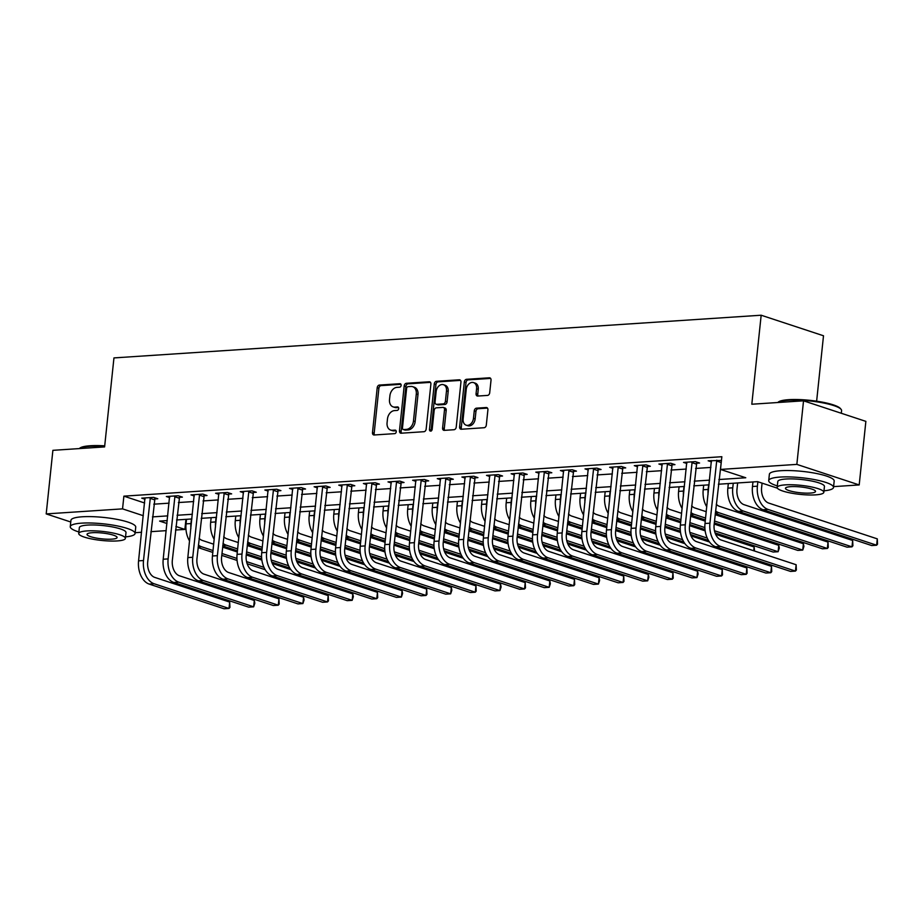 <?xml version="1.0" encoding="UTF-8"?>
<svg xmlns="http://www.w3.org/2000/svg" width="924" height="924" viewBox="0 0 924 924"><rect width="100%" height="100%" fill="white"/><g stroke="black" fill="none" stroke-linecap="round" stroke-linejoin="round"><path stroke-width="1.39" d="M401.132 385.366A1.79 1.317 -71.8 0 0 399.953 383.714L379.406 385.065A2.553 1.871 -71.8 0 0 377.211 387.687L372.488 432.617A2.553 1.871 -71.8 0 0 373.619 434.915A2.553 1.871 -71.8 0 0 374.162 434.985L394.71 433.633A1.79 1.317 -71.8 0 0 395.079 430.134L392.423 430.307A8.189 5.994 -71.8 0 1 390.702 430.099A8.189 5.994 -71.8 0 1 387.075 422.73L387.468 418.988A8.189 5.994 -71.8 0 1 394.49 410.591L397.147 410.418A1.79 1.317 -71.8 0 0 397.516 406.918L394.86 407.103A8.189 5.994 -71.8 0 1 393.139 406.883A8.189 5.994 -71.8 0 1 389.512 399.514L389.905 395.772A8.189 5.994 -71.8 0 1 396.927 387.375L399.595 387.202A1.79 1.317 -71.8 0 0 401.132 385.366M487.502 395.414A2.553 1.871 -71.8 0 0 489.697 392.781L491.025 380.18A2.553 1.871 -71.8 0 0 489.893 377.881A2.553 1.871 -71.8 0 0 489.35 377.812L466.528 379.314A2.553 1.871 -71.8 0 0 464.333 381.935L459.609 426.876A2.553 1.871 -71.8 0 0 460.741 429.175A2.553 1.871 -71.8 0 0 461.284 429.244L484.107 427.731A2.553 1.871 -71.8 0 0 486.301 425.109L487.907 409.886A2.553 1.871 -71.8 0 0 486.763 407.588A2.553 1.871 -71.8 0 0 486.232 407.519L476.461 408.165A2.553 1.871 -71.8 0 0 474.266 410.787L473.469 418.329A6.838 5.013 -71.8 0 1 466.158 425.179A6.838 5.013 -71.8 0 1 463.132 419.011L466.239 389.443A6.838 5.013 -71.8 0 1 473.55 382.594A6.838 5.013 -71.8 0 1 476.588 388.75L476.068 393.682A2.553 1.871 -71.8 0 0 477.2 395.992A2.553 1.871 -71.8 0 0 477.731 396.049L487.502 395.414M70.767 522.002L46.2 513.906L52.887 450.334L104.597 446.916L113.952 357.911L761.168 315.223L751.813 404.227L803.534 400.82L796.846 464.391L859.193 484.938L833.598 486.625M46.2 513.906L122.545 508.87L143.312 515.719M718.872 479.533L745.772 477.754L720.501 469.427L721.84 456.71L123.885 496.153L122.545 508.87M720.501 469.427L796.846 464.391M430.884 384.153A2.553 1.871 -71.8 0 0 429.741 381.843A2.553 1.871 -71.8 0 0 429.21 381.774L406.387 383.287A2.553 1.871 -71.8 0 0 404.192 385.909L399.468 430.838A2.553 1.871 -71.8 0 0 400.6 433.137A2.553 1.871 -71.8 0 0 401.143 433.206L423.966 431.704A2.553 1.871 -71.8 0 0 426.16 429.082L430.884 384.153M436.463 381.3L459.274 379.799A2.553 1.871 -71.8 0 1 459.817 379.868A2.553 1.871 -71.8 0 1 460.949 382.166L456.225 427.096A2.553 1.871 -71.8 0 1 454.031 429.718L444.271 430.365A2.553 1.871 -71.8 0 1 443.728 430.295A2.553 1.871 -71.8 0 1 442.596 427.997L444.513 409.771A2.553 1.871 -71.8 0 0 443.381 407.472A2.553 1.871 -71.8 0 0 442.839 407.403L436.359 407.831A2.553 1.871 -71.8 0 0 434.164 410.452L432.166 429.429A1.79 1.317 -71.8 0 1 429.464 429.602L434.268 383.922A2.553 1.871 -71.8 0 1 436.463 381.3L438.149 381.855L460.533 380.376M123.885 496.153L144.652 503.002M153.777 504.181L169.092 503.164M178.401 502.552L193.717 501.547M203.026 500.935L218.341 499.919M227.662 499.307L242.966 498.302M252.287 497.678L267.602 496.673M276.911 496.061L292.227 495.045M301.536 494.432L316.851 493.428M326.172 492.804L341.476 491.799M350.797 491.187L366.112 490.17M375.421 489.558L390.737 488.553M400.046 487.93L415.361 486.925M424.682 486.313L439.997 485.296M449.307 484.684L464.622 483.679M473.931 483.056L489.246 482.051M498.556 481.439L513.871 480.422M523.192 479.81L538.507 478.805M547.817 478.193L563.132 477.177M572.441 476.565L587.756 475.548M597.066 474.936L612.381 473.931M621.702 473.319L637.017 472.303M646.326 471.69L661.642 470.686M670.951 470.062L686.266 469.057M695.576 468.445L710.891 467.428M154.551 498.96L157.773 498.752L153.557 497.366L141.742 498.14L145.045 499.237M179.187 497.343L182.398 497.124L178.182 495.738L166.366 496.523L169.669 497.609M203.811 495.714L207.022 495.507L202.818 494.109L190.991 494.894L194.306 495.98M228.436 494.086L231.647 493.878L227.443 492.492L215.615 493.266L218.93 494.363M253.06 492.469L256.283 492.249L252.067 490.863L240.252 491.649L243.555 492.735M277.697 490.84L280.908 490.632L276.692 489.235L264.876 490.02L268.179 491.106M302.321 489.212L305.532 489.004L301.328 487.618L289.501 488.392L292.816 489.489M326.946 487.595L330.157 487.375L325.953 485.989L314.125 486.775L317.44 487.86M351.57 485.966L354.793 485.758L350.577 484.361L338.762 485.146L342.065 486.232M376.207 484.338L379.418 484.13L375.202 482.744L363.386 483.518L366.689 484.615M400.831 482.721L404.042 482.501L399.838 481.115L388.011 481.901L391.326 482.986M425.456 481.092L428.678 480.884L424.463 479.498L412.635 480.272L415.95 481.358M450.092 479.464L453.303 479.256L449.087 477.87L437.271 478.644L440.575 479.741M474.717 477.847L477.927 477.627L473.712 476.241L461.896 477.027L465.199 478.112M499.341 476.218L502.552 476.01L498.348 474.624L486.521 475.398L489.836 476.495M523.966 474.601L527.188 474.382L522.972 472.996L511.145 473.769L514.46 474.867M548.602 472.973L551.813 472.765L547.597 471.367L535.781 472.152L539.085 473.238M573.226 471.344L576.437 471.136L572.222 469.75L560.406 470.524L563.709 471.621M597.851 469.727L601.062 469.507L596.858 468.122L585.031 468.907L588.345 469.993M622.476 468.098L625.698 467.891L621.482 466.493L609.655 467.278L612.97 468.364M647.112 466.47L650.323 466.262L646.107 464.876L634.291 465.65L637.595 466.747M671.736 464.853L674.947 464.633L670.732 463.247L658.916 464.033L662.219 465.118M696.361 463.224L699.572 463.016L695.368 461.619L683.541 462.404L686.855 463.49M711.48 461.873L708.165 460.776L721.448 460.475M816.631 401.189L823.503 335.77L761.168 315.223M803.534 400.82L865.869 421.367L859.193 484.938M185.943 519.346L184.881 529.417L175.514 530.029M166.205 530.653L150.889 531.658M141.568 532.27L135.158 532.698M167.256 520.582L159.609 521.09L166.955 523.504M175.895 526.449L184.881 529.417M777.407 488.184L757.564 481.647L718.375 484.234M709.066 484.846L693.751 485.851M684.441 486.463L669.126 487.479M659.805 488.091L644.502 489.108M635.181 489.72L619.865 490.725M610.556 491.337L595.241 492.353M585.932 492.966L570.616 493.982M561.295 494.594L545.98 495.599M536.671 496.211L521.355 497.228M512.046 497.84L496.731 498.844M487.422 499.468L472.106 500.473M462.785 501.085L447.47 502.102M438.161 502.714L422.846 503.719M413.536 504.342L398.221 505.347M388.912 505.959L373.596 506.976M364.275 507.588L348.96 508.593M339.651 509.216L324.336 510.221M315.026 510.833L299.711 511.85M290.402 512.462L275.086 513.467M265.765 514.079L250.45 515.095M241.141 515.707L225.826 516.724M216.516 517.336L201.201 518.341M191.88 518.953L176.576 519.969M152.437 516.897L167.752 515.881M177.062 515.269L192.377 514.264M201.698 513.64L217.013 512.635M226.322 512.023L241.638 511.007M250.947 510.394L266.262 509.39M275.571 508.778L290.887 507.761M300.208 507.149L315.523 506.133M324.832 505.52L340.147 504.516M349.457 503.903L364.772 502.887M374.081 502.275L389.397 501.258M398.718 500.646L414.033 499.641M423.342 499.029L438.657 498.013M447.967 497.401L463.282 496.396M472.591 495.772L487.907 494.767M497.228 494.155L512.543 493.139M521.852 492.527L537.167 491.522M546.477 490.898L561.792 489.893M571.113 489.281L586.417 488.265M595.737 487.653L611.053 486.648M620.362 486.024L635.677 485.019M644.987 484.407L660.302 483.391M669.623 482.778L684.927 481.774M694.247 481.161L709.563 480.145M393.139 406.883L394.825 407.438A8.189 5.994 -71.8 0 0 396.546 407.657L394.86 407.103M398.51 407.519L396.546 407.657M390.702 430.099L392.377 430.653A8.189 5.994 -71.8 0 0 394.109 430.861L392.423 430.307M396.073 430.734L394.109 430.861M400.958 384.315L381.092 385.62A2.553 1.871 -71.8 0 0 378.898 388.242L374.174 433.171A2.553 1.871 -71.8 0 0 374.601 434.961M430.457 382.363L408.073 383.841A2.553 1.871 -71.8 0 0 405.879 386.463L401.155 431.392A2.553 1.871 -71.8 0 0 401.582 433.183M408.142 386.636A1.79 1.317 -71.8 0 0 406.606 388.473L402.471 427.916A1.79 1.317 -71.8 0 0 403.638 429.568L406.445 429.383A8.189 5.994 -71.8 0 0 413.467 420.986L416.297 394.028A8.189 5.994 -71.8 0 0 412.67 386.671A8.189 5.994 -71.8 0 0 410.949 386.451L408.142 386.636M404.608 429.891A1.79 1.317 -71.8 0 0 405.324 430.122L403.638 429.568M412.67 386.671L414.356 387.225A8.189 5.994 -71.8 0 1 417.983 394.583L415.153 421.552A8.189 5.994 -71.8 0 1 408.119 429.937L405.324 430.122M443.381 407.472L445.068 408.027A2.553 1.871 -71.8 0 1 446.2 410.325L444.282 428.551A2.553 1.871 -71.8 0 0 444.698 430.33M438.149 381.855A2.553 1.871 -71.8 0 0 435.943 384.476L431.15 430.157A1.79 1.317 -71.8 0 0 431.242 431.046M446.5 390.864A6.838 5.013 -71.8 0 0 443.462 384.707A6.838 5.013 -71.8 0 0 436.151 391.545L435.054 401.963A2.553 1.871 -71.8 0 0 436.186 404.273A2.553 1.871 -71.8 0 0 436.729 404.331L443.208 403.904A2.553 1.871 -71.8 0 0 445.403 401.282L446.5 390.864L448.186 391.418A6.838 5.013 -71.8 0 0 445.149 385.262L443.462 384.707M436.186 404.273L437.872 404.827A2.553 1.871 -71.8 0 0 438.415 404.897L436.729 404.331M448.186 391.418L447.089 401.836A2.553 1.871 -71.8 0 1 444.894 404.469L438.415 404.897M473.55 382.594L475.236 383.148A6.838 5.013 -71.8 0 1 478.262 389.316L477.754 394.236A2.553 1.871 -71.8 0 0 478.17 396.026M466.158 425.179L467.844 425.733A6.838 5.013 -71.8 0 0 475.155 418.884L473.469 418.329M487.479 408.096L478.147 408.72A2.553 1.871 -71.8 0 0 475.952 411.342L475.155 418.884M490.598 378.401L468.214 379.868A2.553 1.871 -71.8 0 0 466.019 382.501L461.295 427.431A2.553 1.871 -71.8 0 0 461.723 429.21M190.875 528.597A19.543 12.763 -93.8 0 1 190.968 523.55L191.441 518.988M189.57 540.944A19.543 12.763 -93.8 0 1 186.036 523.873L186.521 519.311M199.099 538.357A13.028 8.501 86.2 0 0 202.264 540.436L213.687 544.201M222.626 547.147L237.329 551.986M246.269 554.943L261.862 560.083M272.337 563.524L290.864 569.634M311.353 579.082L311.226 580.26M265.188 569.704L247.147 563.755M237.075 560.429L221.76 555.382M212.82 552.437L198.129 547.597M263.952 567.348L246.558 561.607M236.937 558.442L221.956 553.499M213.017 550.554L201.594 546.789A19.543 12.763 -93.8 0 1 198.394 545.068M310.452 580.006L310.579 578.828M144.953 497.932L138.565 560.856L143.497 560.533L150.346 497.574M155.013 497.84L147.701 561.919A13.028 8.501 86.2 0 0 154.793 577.408L229.683 602.09L229.937 607.368L229.025 608.454L154.123 583.76A19.543 12.763 -93.8 0 1 143.497 560.533M229.683 602.09L229.025 608.454L224.093 608.777L149.203 584.095A19.543 12.763 -93.8 0 1 138.565 560.856M154.239 499.722L150.035 498.336M215.5 526.98A19.543 12.763 -93.8 0 1 215.592 521.933L216.066 517.359M214.206 539.316A19.543 12.763 -93.8 0 1 210.66 522.256L211.146 517.683M223.724 536.729A13.028 8.501 86.2 0 0 226.888 538.808L238.323 542.573M247.262 545.518L261.954 550.369M270.894 553.314L286.486 558.454M296.962 561.908L315.488 568.017M335.978 577.465L335.851 578.632M289.813 568.075L271.783 562.127M261.7 558.812L246.396 553.765M237.456 550.819L222.753 545.968M288.577 565.719L271.182 559.979M261.561 556.814L246.593 551.882M237.653 548.937L226.218 545.16A19.543 12.763 -93.8 0 1 223.019 543.439M335.089 578.378L335.204 577.211M240.125 525.352A19.543 12.763 -93.8 0 1 240.217 520.304L240.702 515.742M238.831 537.699A19.543 12.763 -93.8 0 1 235.297 520.628L235.77 516.066M248.348 535.111A13.028 8.501 86.2 0 0 251.513 537.179L262.947 540.956M271.887 543.901L286.579 548.74M295.518 551.686L311.111 556.826M321.587 560.279L340.124 566.389M360.603 575.837L360.487 577.015M314.437 566.447L296.408 560.51M286.336 557.184L271.021 552.136M262.081 549.191L247.378 544.351M313.201 564.09L295.807 558.362M286.197 555.197L271.217 550.254M262.277 547.308L250.854 543.543A19.543 12.763 -93.8 0 1 247.644 541.811M359.713 576.761L359.84 575.583M264.749 523.735A19.543 12.763 -93.8 0 1 264.841 518.676L265.327 514.114M263.455 536.07A19.543 12.763 -93.8 0 1 259.921 518.999L260.395 514.437M272.984 533.483A13.028 8.501 86.2 0 0 276.149 535.562L287.572 539.327M296.512 542.273L311.215 547.112M320.154 550.069L335.747 555.208M346.223 558.65L364.749 564.76M385.239 574.208L385.112 575.386M339.062 564.83L321.032 558.881M310.961 555.555L295.645 550.508M286.706 547.562L272.002 542.723M337.826 562.473L320.432 556.733M310.822 553.568L295.842 548.625M286.902 545.68L275.479 541.914A19.543 12.763 -93.8 0 1 272.28 540.193M384.338 575.132L384.465 573.954M169.577 496.303L163.202 559.228L168.122 558.904L174.971 495.945M179.637 496.223L172.338 560.291A13.028 8.501 86.2 0 0 179.418 575.779L254.319 600.473L254.828 603.199L253.65 606.825L178.759 582.143A19.543 12.763 -93.8 0 1 168.122 558.904M254.319 600.473L253.65 606.825L248.718 607.149L173.828 582.466A19.543 12.763 -93.8 0 1 163.202 559.228M178.875 498.105L174.659 496.708M194.202 494.687L187.826 557.599L192.746 557.276L199.596 494.328M204.273 494.594L196.962 558.662A13.028 8.501 86.2 0 0 204.054 574.162L278.944 598.844L279.187 604.111L278.274 605.197L203.384 580.515A19.543 12.763 -93.8 0 1 192.746 557.276M278.944 598.844L278.274 605.197L273.354 605.532L198.452 580.838A19.543 12.763 -93.8 0 1 187.826 557.599M203.499 496.477L199.284 495.091M218.838 493.058L212.451 555.982L217.383 555.659L224.232 492.7M228.898 492.966L221.587 557.045A13.028 8.501 86.2 0 0 228.678 572.534L303.569 597.216L304.088 599.942L302.899 603.58L228.009 578.898A19.543 12.763 -93.8 0 1 217.383 555.659M303.569 597.216L302.899 603.58L297.978 603.903L223.088 579.221A19.543 12.763 -93.8 0 1 212.451 555.982M228.124 494.848L223.908 493.462M289.385 522.106A19.543 12.763 -93.8 0 1 289.478 517.059L289.951 512.485M288.08 534.442A19.543 12.763 -93.8 0 1 284.546 517.382L285.031 512.808M297.609 531.854A13.028 8.501 86.2 0 0 300.774 533.933L312.197 537.699M321.136 540.644L335.839 545.495M344.779 548.44L360.372 553.58M370.847 557.033L389.374 563.143M409.863 572.591L409.736 573.758M363.698 563.201L345.657 557.253M335.585 553.938L320.27 548.891M311.33 545.945L296.639 541.094M362.462 560.845L345.068 555.116M335.447 551.94L320.466 547.008M311.527 544.063L300.104 540.297A19.543 12.763 -93.8 0 1 296.904 538.565M408.962 573.504L409.089 572.337M243.462 491.429L237.075 554.354L242.007 554.03L248.856 491.071M253.523 491.349L246.211 555.416A13.028 8.501 86.2 0 0 253.303 570.905L328.193 595.599L328.447 600.866L327.535 601.951L252.633 577.269A19.543 12.763 -93.8 0 1 242.007 554.03M328.193 595.599L327.535 601.951L322.603 602.275L247.713 577.592A19.543 12.763 -93.8 0 1 237.075 554.354M252.749 493.231L248.544 491.834M104.655 446.454A32.583 6.295 -174 0 0 89.686 446.35A32.583 6.295 -174 0 0 79.291 448.59L79.949 448.059A31.797 6.145 6 0 1 90.275 445.749A31.797 6.145 6 0 1 104.712 445.842M125.549 536.879A32.583 6.295 -174 0 0 135.077 533.495A32.583 6.295 -174 0 0 116.528 525.768A32.583 6.295 -174 0 0 81.612 523.146A32.583 6.295 -174 0 0 70.27 526.68A32.583 6.295 -174 0 0 78.886 531.981M135.077 533.495L135.736 527.13A32.583 6.295 -174 0 0 117.198 519.404A32.583 6.295 -174 0 0 82.282 516.782A32.583 6.295 -174 0 0 70.94 520.327L70.27 526.68M78.736 533.483L79.349 527.639A23.458 4.539 6 0 1 87.514 525.086A23.458 4.539 6 0 1 112.647 526.969A23.458 4.539 6 0 1 125.999 532.536L125.387 538.392A23.458 4.539 -174 0 0 112.035 532.825A23.458 4.539 -174 0 0 86.891 530.93A23.458 4.539 -174 0 0 78.736 533.483A23.458 4.539 -174 0 0 92.088 539.05A23.458 4.539 -174 0 0 117.221 540.933A23.458 4.539 -174 0 0 125.387 538.392M111.827 539.154A15.119 2.922 -174 0 0 117.094 537.514A15.119 2.922 -174 0 0 108.489 533.933A15.119 2.922 -174 0 0 92.285 532.709A15.119 2.922 -174 0 0 87.029 534.349A15.119 2.922 -174 0 0 95.634 537.941A15.119 2.922 -174 0 0 111.827 539.154M778.389 401.998A31.797 6.145 6 0 1 788.703 399.676A31.797 6.145 6 0 1 819.888 401.709A31.797 6.145 6 0 1 840.39 408.512L841.071 409.32A32.583 6.295 -174 0 0 820.073 402.356A32.583 6.295 -174 0 0 788.126 400.277A32.583 6.295 -174 0 0 777.719 402.517L778.389 401.998M823.977 490.817A32.583 6.295 -174 0 0 833.506 487.422A32.583 6.295 -174 0 0 814.968 479.695A32.583 6.295 -174 0 0 780.052 477.073A32.583 6.295 -174 0 0 768.71 480.607A32.583 6.295 -174 0 0 777.327 485.909M833.506 487.422L834.176 481.069A32.583 6.295 -174 0 0 815.638 473.331A32.583 6.295 -174 0 0 780.722 470.72A32.583 6.295 -174 0 0 769.38 474.255L768.71 480.607M777.165 487.41L777.789 481.566A23.458 4.539 6 0 1 785.943 479.013A23.458 4.539 6 0 1 811.087 480.907A23.458 4.539 6 0 1 824.439 486.463L823.827 492.319A23.458 4.539 -174 0 0 810.475 486.752A23.458 4.539 -174 0 0 785.331 484.869A23.458 4.539 -174 0 0 777.165 487.41A23.458 4.539 -174 0 0 790.517 492.977A23.458 4.539 -174 0 0 815.661 494.86A23.458 4.539 -174 0 0 823.827 492.319M810.267 493.081A15.119 2.922 -174 0 0 815.534 491.441A15.119 2.922 -174 0 0 806.929 487.86A15.119 2.922 -174 0 0 790.725 486.648A15.119 2.922 -174 0 0 785.469 488.288A15.119 2.922 -174 0 0 794.062 491.868A15.119 2.922 -174 0 0 810.267 493.081M841.302 413.271L841.579 410.626A32.583 6.295 -174 0 0 841.071 409.32M314.01 520.478A19.543 12.763 -93.8 0 1 314.102 515.43L314.576 510.868M312.716 532.825A19.543 12.763 -93.8 0 1 309.17 515.754L309.656 511.191M322.233 530.237A13.028 8.501 86.2 0 0 325.398 532.305L336.833 536.082M345.772 539.027L360.464 543.866M369.404 546.812L384.996 551.951M395.472 555.405L413.998 561.515M434.488 570.963L434.361 572.141M388.323 561.573L370.293 555.636M360.21 552.309L344.906 547.262M335.966 544.317L321.263 539.477M387.087 559.216L369.692 553.488M360.083 550.323L345.102 545.379M336.163 542.434L324.728 538.669A19.543 12.763 -93.8 0 1 321.529 536.936M433.599 571.887L433.714 570.709M338.634 518.861A19.543 12.763 -93.8 0 1 338.727 513.802L339.212 509.239M337.341 531.196A19.543 12.763 -93.8 0 1 333.807 514.125L334.28 509.563M346.858 528.609A13.028 8.501 86.2 0 0 350.023 530.688L361.457 534.453M370.397 537.398L385.089 542.249M394.028 545.195L409.621 550.334M420.097 553.788L438.634 559.886M459.113 569.334L458.997 570.512M412.947 559.956L394.918 554.007M384.846 550.692L369.531 545.645M360.591 542.688L345.888 537.849M411.711 557.599L394.317 551.859M384.707 548.694L369.727 543.751M360.787 540.806L349.364 537.04A19.543 12.763 -93.8 0 1 346.154 535.319M458.223 570.258L458.35 569.08M363.271 517.232A19.543 12.763 -93.8 0 1 363.351 512.185L363.837 507.611M361.965 529.579A19.543 12.763 -93.8 0 1 358.431 512.508L358.905 507.946M371.494 526.98A13.028 8.501 86.2 0 0 374.659 529.059L386.082 532.825M395.022 535.77L409.725 540.621M418.664 543.566L434.257 548.706M444.733 552.159L463.259 558.269M483.749 567.717L483.622 568.884M437.572 558.327L419.542 552.379M409.471 549.064L394.155 544.017M385.216 541.071L370.524 536.22M436.336 555.971L418.942 550.242M409.332 547.066L394.352 542.134M385.412 539.189L373.989 535.423A19.543 12.763 -93.8 0 1 370.79 533.691M482.848 568.63L482.975 567.463M387.895 515.604A19.543 12.763 -93.8 0 1 387.988 510.556L388.461 505.994M386.59 527.951A19.543 12.763 -93.8 0 1 383.056 510.88L383.541 506.317M396.119 525.363A13.028 8.501 86.2 0 0 399.284 527.442L410.706 531.208M419.646 534.153L434.349 538.992M443.289 541.938L458.882 547.077M469.357 550.531L487.884 556.641M508.373 566.089L508.246 567.267M462.208 556.698L444.167 550.762M434.095 547.435L418.78 542.388M409.84 539.443L395.149 534.603M460.972 554.342L443.578 548.613M433.957 545.449L418.976 540.505M410.037 537.56L398.614 533.795A19.543 12.763 -93.8 0 1 395.414 532.062M507.472 567.013L507.599 565.834M412.52 513.987A19.543 12.763 -93.8 0 1 412.612 508.928L413.086 504.365M411.226 526.322A19.543 12.763 -93.8 0 1 407.68 509.263L408.165 504.689M420.743 523.735A13.028 8.501 86.2 0 0 423.908 525.814L435.343 529.579M444.282 532.524L458.974 537.375M467.914 540.321L483.506 545.46M493.982 548.914L512.508 555.012M532.998 564.46L532.882 565.638M486.833 555.081L468.803 549.133M458.72 545.818L443.416 540.771M434.476 537.814L419.773 532.975M485.597 552.725L468.202 546.985M458.593 543.82L443.612 538.888M434.673 535.932L423.238 532.166A19.543 12.763 -93.8 0 1 420.039 530.445M532.109 565.384L532.224 564.206M268.087 489.812L261.711 552.725L266.632 552.402L273.481 489.454M278.147 489.72L270.848 553.799A13.028 8.501 86.2 0 0 277.928 569.288L352.829 593.97L353.338 596.696L352.159 600.334L277.269 575.64A19.543 12.763 -93.8 0 1 266.632 552.402M352.829 593.97L352.159 600.334L347.228 600.658L272.337 575.964A19.543 12.763 -93.8 0 1 261.711 552.725M277.385 491.603L273.169 490.217M292.712 488.184L286.336 551.108L291.256 550.785L298.106 487.826M302.783 488.091L295.472 552.171A13.028 8.501 86.2 0 0 302.564 567.659L377.454 592.342L377.697 597.62L376.784 598.706L301.894 574.023A19.543 12.763 -93.8 0 1 291.256 550.785M377.454 592.342L376.784 598.706L371.864 599.029L296.962 574.347A19.543 12.763 -93.8 0 1 286.336 551.108M302.009 489.974L297.794 488.588M317.348 486.555L310.961 549.48L315.892 549.156L322.742 486.197M327.408 486.474L320.097 550.542A13.028 8.501 86.2 0 0 327.188 566.042L402.079 590.725L402.598 593.451L401.409 597.077L326.519 572.395A19.543 12.763 -93.8 0 1 315.892 549.156M402.079 590.725L401.409 597.077L396.488 597.401L321.598 572.718A19.543 12.763 -93.8 0 1 310.961 549.48M326.634 488.357L322.418 486.971M341.972 484.938L335.585 547.863L340.517 547.528L347.366 484.58M352.032 484.846L344.721 548.925A13.028 8.501 86.2 0 0 351.813 564.414L426.703 589.096L426.957 594.363L426.045 595.46L351.143 570.766A19.543 12.763 -93.8 0 1 340.517 547.528M426.703 589.096L426.045 595.46L421.113 595.784L346.223 571.09A19.543 12.763 -93.8 0 1 335.585 547.863M351.259 486.729L347.054 485.343M366.597 483.31L360.221 546.234L365.142 545.911L371.991 482.952M376.657 483.217L369.357 547.297A13.028 8.501 86.2 0 0 376.438 562.785L451.339 587.479L451.848 590.205L450.669 593.832L375.779 569.149A19.543 12.763 -93.8 0 1 365.142 545.911M451.339 587.479L450.669 593.832L445.738 594.155L370.847 569.473A19.543 12.763 -93.8 0 1 360.221 546.234M375.895 485.1L371.679 483.714M437.144 512.358A19.543 12.763 -93.8 0 1 437.237 507.311L437.722 502.737M435.851 524.705A19.543 12.763 -93.8 0 1 432.317 507.634L432.79 503.072M445.368 522.118A13.028 8.501 86.2 0 0 448.533 524.185L459.967 527.951M468.907 530.896L483.599 535.747M492.538 538.692L508.142 543.832M518.607 547.285L537.144 553.395M557.622 562.843L557.507 564.021M511.457 553.453L493.428 547.505M483.356 544.19L468.041 539.142M459.101 536.197L444.398 531.346M510.221 551.097L492.827 545.368M483.217 542.192L468.237 537.26M459.297 534.315L447.874 530.549A19.543 12.763 -93.8 0 1 444.663 528.817M556.733 563.767L556.86 562.589M391.222 481.681L384.846 544.606L389.766 544.282L396.615 481.335M401.293 481.6L393.982 545.668A13.028 8.501 86.2 0 0 401.074 561.168L475.964 585.851L476.207 591.117L475.294 592.203L400.404 567.521A19.543 12.763 -93.8 0 1 389.766 544.282M475.964 585.851L475.294 592.203L470.374 592.527L395.472 567.844A19.543 12.763 -93.8 0 1 384.846 544.606M400.519 483.483L396.304 482.097M461.781 510.729A19.543 12.763 -93.8 0 1 461.861 505.682L462.347 501.12M460.475 523.076A19.543 12.763 -93.8 0 1 456.941 506.006L457.415 501.443M470.004 520.489A13.028 8.501 86.2 0 0 473.169 522.568L484.592 526.333M493.532 529.279L508.235 534.118M517.174 537.063L532.767 542.203M543.243 545.657L561.769 551.767M582.259 561.214L582.132 562.393M536.082 551.824L518.052 545.888M507.981 542.561L492.665 537.514M483.726 534.569L469.034 529.729M534.846 549.468L517.452 543.739M507.842 540.575L492.862 535.631M483.922 532.686L472.499 528.921A19.543 12.763 -93.8 0 1 469.3 527.188M581.358 562.139L581.485 560.96M415.858 480.064L409.471 542.989L414.402 542.654L421.252 479.706M425.918 479.972L418.607 544.051A13.028 8.501 86.2 0 0 425.698 559.54L500.589 584.222L501.108 586.948L499.919 590.586L425.028 565.892A19.543 12.763 -93.8 0 1 414.402 542.654M500.589 584.222L499.919 590.586L494.998 590.91L420.108 566.216A19.543 12.763 -93.8 0 1 409.471 542.989M425.144 481.854L420.94 480.468M486.405 509.112A19.543 12.763 -93.8 0 1 486.498 504.054L486.971 499.491M485.1 521.448A19.543 12.763 -93.8 0 1 481.566 504.389L482.051 499.815M494.629 518.861A13.028 8.501 86.2 0 0 497.793 520.94L509.216 524.705M518.156 527.65L532.859 532.501M541.799 535.446L557.391 540.586M567.867 544.04L586.394 550.138M606.883 559.597L606.756 560.764M560.718 550.207L542.677 544.259M532.605 540.944L517.29 535.897M508.35 532.952L493.659 528.101M559.482 547.851L542.088 542.111M532.467 538.946L517.498 534.014M508.547 531.057L497.124 527.292A19.543 12.763 -93.8 0 1 493.924 525.571M605.982 560.51L606.109 559.332M440.482 478.436L434.095 541.36L439.027 541.037L445.876 478.078M450.542 478.343L443.243 542.423A13.028 8.501 86.2 0 0 450.323 557.911L525.213 582.605L525.467 587.872L524.555 588.958L449.653 564.275A19.543 12.763 -93.8 0 1 439.027 541.037M525.213 582.605L524.555 588.958L519.623 589.281L444.733 564.599A19.543 12.763 -93.8 0 1 434.095 541.36M449.769 480.226L445.564 478.84M511.03 507.484A19.543 12.763 -93.8 0 1 511.122 502.437L511.596 497.874M509.736 519.831A19.543 12.763 -93.8 0 1 506.19 502.76L506.675 498.198M519.253 517.244A13.028 8.501 86.2 0 0 522.418 519.311L533.853 523.076M542.792 526.033L557.484 530.873M566.424 533.818L582.016 538.958M592.492 542.411L611.018 548.521M631.508 557.969L631.392 559.147M585.342 548.579L567.313 542.642M557.23 539.316L541.926 534.268M532.986 531.323L518.283 526.472M584.107 546.223L566.712 540.494M557.103 537.318L542.122 532.386M533.183 529.44L521.748 525.675A19.543 12.763 -93.8 0 1 518.549 523.943M630.618 558.893L630.734 557.715M465.107 476.807L458.731 539.731L463.652 539.408L470.501 476.461M475.167 476.726L467.867 540.794A13.028 8.501 86.2 0 0 474.948 556.294L549.849 580.977L550.357 583.702L549.179 587.329L474.289 562.647A19.543 12.763 -93.8 0 1 463.652 539.408M549.849 580.977L549.179 587.329L544.248 587.652L469.357 562.97A19.543 12.763 -93.8 0 1 458.731 539.731M474.405 478.609L470.189 477.223M535.654 505.855A19.543 12.763 -93.8 0 1 535.747 500.808L536.232 496.246M534.361 518.202A19.543 12.763 -93.8 0 1 530.826 501.131L531.3 496.569M543.878 515.615A13.028 8.501 86.2 0 0 547.043 517.694L558.477 521.459M567.417 524.405L582.108 529.244M591.048 532.189L606.652 537.329M617.116 540.783L635.654 546.893M656.132 556.34L656.017 557.519M609.967 546.95L591.938 541.014M581.866 537.687L566.551 532.64M557.611 529.695L542.908 524.855M608.731 544.606L591.337 538.865M581.727 535.701L566.747 530.757M557.807 527.812L546.384 524.047A19.543 12.763 -93.8 0 1 543.173 522.314M655.243 557.264L655.37 556.086M489.732 475.19L483.356 538.115L488.276 537.791L495.125 474.832M499.803 475.098L492.492 539.177A13.028 8.501 86.2 0 0 499.584 554.666L574.474 579.348L574.716 584.626L573.804 585.712L498.914 561.018A19.543 12.763 -93.8 0 1 488.276 537.791M574.474 579.348L573.804 585.712L568.884 586.035L493.982 561.353A19.543 12.763 -93.8 0 1 483.356 538.115M499.029 476.98L494.814 475.594M560.291 504.238A19.543 12.763 -93.8 0 1 560.371 499.191L560.856 494.617M558.985 516.574A19.543 12.763 -93.8 0 1 555.451 499.514L555.925 494.941M568.514 513.987A13.028 8.501 86.2 0 0 571.679 516.066L583.102 519.831M592.041 522.776L606.745 527.627M615.684 530.572L631.277 535.712M641.753 539.166L660.279 545.276M680.769 554.723L680.641 555.89M634.603 545.333L616.562 539.385M606.49 536.07L591.175 531.023M582.236 528.078L567.544 523.227M633.356 542.977L615.962 537.237M606.352 534.072L591.372 529.14M582.432 526.195L571.009 522.418A19.543 12.763 -93.8 0 1 567.81 520.697M679.868 555.636L679.995 554.469M514.368 473.562L507.981 536.486L512.912 536.163L519.762 473.204M524.428 473.481L517.117 537.549A13.028 8.501 86.2 0 0 524.208 553.037L599.099 577.731L599.618 580.457L598.429 584.083L523.538 559.401A19.543 12.763 -93.8 0 1 512.912 536.163M599.099 577.731L598.429 584.083L593.508 584.407L518.618 559.725A19.543 12.763 -93.8 0 1 507.981 536.486M523.654 475.363L519.45 473.966M584.915 502.61A19.543 12.763 -93.8 0 1 585.008 497.562L585.481 493M583.622 514.957A19.543 12.763 -93.8 0 1 580.076 497.886L580.561 493.324M593.139 512.37A13.028 8.501 86.2 0 0 596.303 514.437L607.726 518.202M616.666 521.159L631.369 525.999M640.309 528.944L655.901 534.084M666.377 537.537L684.903 543.647M705.393 553.095L705.266 554.273M659.228 543.705L641.198 537.768M631.115 534.442L615.8 529.394M606.86 526.449L592.169 521.598M657.992 541.348L640.598 535.62M630.976 532.443L616.008 527.512M607.068 524.566L595.634 520.801A19.543 12.763 -93.8 0 1 592.434 519.069M704.492 554.019L704.619 552.841M609.54 500.993A19.543 12.763 -93.8 0 1 609.632 495.934L610.106 491.372M608.246 513.328A19.543 12.763 -93.8 0 1 604.7 496.257L605.185 491.695M617.763 510.741A13.028 8.501 86.2 0 0 620.928 512.82L632.363 516.585M641.302 519.531L655.994 524.37M664.934 527.327L680.526 532.467M691.002 535.908L709.528 542.018M730.018 551.466L729.902 552.644M683.852 542.088L665.823 536.139M655.74 532.813L640.436 527.766M631.496 524.82L616.793 519.981M682.617 539.731L665.222 533.991M655.613 530.826L640.632 525.883M631.693 522.938L620.258 519.173A19.543 12.763 -93.8 0 1 617.059 517.452M729.128 552.39L729.244 551.212M634.164 499.364A19.543 12.763 -93.8 0 1 634.257 494.317L634.742 489.743M632.871 511.7A19.543 12.763 -93.8 0 1 629.336 494.64L629.81 490.067M642.388 509.112A13.028 8.501 86.2 0 0 645.564 511.191L656.987 514.957M665.927 517.902L680.618 522.753M689.558 525.698L705.162 530.838M715.626 534.291L754.146 546.985L754.527 551.016M708.477 540.459L690.447 534.511M680.376 531.196L665.061 526.149M656.121 523.203L641.418 518.352M707.241 538.103L689.847 532.374M680.237 529.198L665.257 524.266M656.317 521.321L644.894 517.544A19.543 12.763 -93.8 0 1 641.683 515.823M753.753 550.762L754.146 546.985M658.8 497.736A19.543 12.763 -93.8 0 1 658.881 492.688L659.366 488.126M657.495 510.083A19.543 12.763 -93.8 0 1 653.961 493.012L654.435 488.45M667.024 507.495A13.028 8.501 86.2 0 0 670.189 509.563L681.612 513.34M690.551 516.285L705.255 521.124M714.194 524.07L778.782 545.356L779.29 548.082L778.112 551.72L714.471 530.746M778.782 545.356L778.112 551.72L773.18 552.044L715.072 532.894M705 529.567L689.685 524.52M680.745 521.575L666.054 516.735M704.862 527.581L689.881 522.638M680.942 519.692L669.519 515.927A19.543 12.763 -93.8 0 1 666.319 514.194M683.425 496.119A19.543 12.763 -93.8 0 1 683.517 491.06L683.991 486.498M682.131 508.454A19.543 12.763 -93.8 0 1 678.586 491.383L679.071 486.821M691.649 505.867A13.028 8.501 86.2 0 0 694.813 507.946L706.236 511.711M715.176 514.656L803.406 543.739L803.915 546.465L802.737 550.092L714.518 521.009M803.406 543.739L802.737 550.092L797.816 550.415L714.31 522.892M705.37 519.946L690.678 515.107M705.578 518.064L694.143 514.298A19.543 12.763 -93.8 0 1 690.944 512.577M708.05 494.49A19.543 12.763 -93.8 0 1 708.142 489.443L708.616 484.869M706.756 506.826A19.543 12.763 -93.8 0 1 703.21 489.766L703.695 485.192M716.273 504.238A13.028 8.501 86.2 0 0 719.438 506.317L828.031 542.111L828.274 547.378L827.361 548.475L718.768 512.681A19.543 12.763 -93.8 0 1 715.569 510.949M828.031 542.111L827.361 548.475L822.441 548.798L715.303 513.478M737.641 482.963L736.982 489.2A13.028 8.501 86.2 0 0 744.074 504.689L852.656 540.482L852.91 545.761L851.997 546.846L743.404 511.053A19.543 12.763 -93.8 0 1 732.767 487.814L733.252 483.252M852.656 540.482L851.997 546.846L847.065 547.17L738.472 511.376A19.543 12.763 -93.8 0 1 727.846 488.138L728.32 483.575M762.081 483.125L761.607 487.583A13.028 8.501 86.2 0 0 768.699 503.072L877.292 538.865L877.534 544.132L876.622 545.218L768.029 509.424A19.543 12.763 -93.8 0 1 757.391 486.186L757.865 481.739M877.292 538.865L876.622 545.218L871.69 545.541L763.097 509.748A19.543 12.763 -93.8 0 1 752.471 486.509L752.956 481.947M538.992 471.933L532.605 534.857L537.537 534.534L544.386 471.587M549.052 471.852L541.753 535.92A13.028 8.501 86.2 0 0 548.833 551.42L623.735 576.102L623.977 581.369L623.065 582.455L548.163 557.773A19.543 12.763 -93.8 0 1 537.537 534.534M623.735 576.102L623.065 582.455L618.133 582.79L543.243 558.096A19.543 12.763 -93.8 0 1 532.605 534.857M548.279 473.735L544.074 472.349M563.617 470.316L557.241 533.24L562.162 532.917L569.011 469.958M573.688 470.224L566.377 534.303A13.028 8.501 86.2 0 0 573.457 549.792L648.359 574.474L648.867 577.2L647.689 580.838L572.799 556.144A19.543 12.763 -93.8 0 1 562.162 532.917M648.359 574.474L647.689 580.838L642.758 581.161L567.867 556.479A19.543 12.763 -93.8 0 1 557.241 533.24M572.915 472.106L568.699 470.72M588.241 468.687L581.866 531.612L586.786 531.288L593.635 468.329M598.313 468.607L591.002 532.674A13.028 8.501 86.2 0 0 598.094 548.163L672.984 572.857L673.226 578.124L672.314 579.209L597.424 554.527A19.543 12.763 -93.8 0 1 586.786 531.288M672.984 572.857L672.314 579.209L667.394 579.533L592.492 554.85A19.543 12.763 -93.8 0 1 581.866 531.612M597.539 470.489L593.324 469.092M612.878 467.07L606.49 529.983L611.422 529.66L618.271 466.712M622.938 466.978L615.627 531.046A13.028 8.501 86.2 0 0 622.718 546.546L697.608 571.228L698.128 573.954L696.939 577.581L622.048 552.899A19.543 12.763 -93.8 0 1 611.422 529.66M697.608 571.228L696.939 577.581L692.018 577.916L617.128 553.222A19.543 12.763 -93.8 0 1 606.49 529.983M622.164 468.861L617.96 467.475M637.502 465.442L631.115 528.366L636.047 528.043L642.896 465.084M647.562 465.349L640.263 529.429A13.028 8.501 86.2 0 0 647.343 544.917L722.245 569.6L722.487 574.878L721.575 575.964L646.673 551.282A19.543 12.763 -93.8 0 1 636.047 528.043M722.245 569.6L721.575 575.964L716.643 576.287L641.753 551.605A19.543 12.763 -93.8 0 1 631.115 528.366M646.8 467.232L642.584 465.846M662.127 463.813L655.751 526.738L660.672 526.414L667.521 463.455M672.198 463.733L664.887 527.8A13.028 8.501 86.2 0 0 671.979 543.289L746.869 567.983L747.112 573.25L746.199 574.335L671.309 549.653A19.543 12.763 -93.8 0 1 660.672 526.414M746.869 567.983L746.199 574.335L741.267 574.659L666.377 549.976A19.543 12.763 -93.8 0 1 655.751 526.738M671.425 465.615L667.209 464.218M686.751 462.196L680.376 525.109L685.296 524.786L692.145 461.838M696.823 462.104L689.512 526.183A13.028 8.501 86.2 0 0 696.604 541.672L771.494 566.354L771.736 571.621L770.824 572.718L695.934 548.024A19.543 12.763 -93.8 0 1 685.296 524.786M771.494 566.354L770.824 572.718L765.904 573.042L691.002 548.348A19.543 12.763 -93.8 0 1 680.376 525.109M696.049 463.987L691.833 462.601M711.388 460.568L705 523.492L709.932 523.169L716.781 460.21M721.436 460.498L714.136 524.555A13.028 8.501 86.2 0 0 721.228 540.043L796.118 564.726L796.373 570.004L795.449 571.09L720.558 546.407A19.543 12.763 -93.8 0 1 709.932 523.169M796.118 564.726L795.449 571.09L790.528 571.413L715.638 546.731A19.543 12.763 -93.8 0 1 705 523.492M720.674 462.358L716.47 460.972M400.669 383.945L399.953 383.714M395.784 430.365L395.079 430.134M398.221 407.161L397.516 406.918M374.174 433.171L372.488 432.617M378.898 388.242L377.211 387.687M381.092 385.62L379.406 385.065M401.155 431.392L399.468 430.838M405.879 386.463L404.192 385.909M408.073 383.841L406.387 383.287M430.214 382.109L429.21 381.774M408.119 429.937L406.445 429.383M415.153 421.552L413.467 420.986M417.983 394.583L416.297 394.028M460.291 380.134L459.274 379.799M444.282 428.551L442.596 427.997M446.2 410.325L444.513 409.771M431.15 430.157L429.464 429.602M435.943 384.476L434.268 383.922M444.894 404.469L443.208 403.904M447.089 401.836L445.403 401.282M477.754 394.236L476.068 393.682M478.262 389.316L476.588 388.75M475.952 411.342L474.266 410.787M478.147 408.72L476.461 408.165M487.237 407.854L486.232 407.519M461.295 427.431L459.609 426.876M466.019 382.501L464.333 381.935M468.214 379.868L466.528 379.314M490.367 378.147L489.35 377.812M186.036 523.873L190.968 523.55M198.186 547.02L201.594 546.789M149.203 584.095L154.123 583.76M210.66 522.256L215.592 521.933M222.811 545.391L226.218 545.16M235.297 520.628L240.217 520.304M247.447 543.762L250.854 543.543M259.921 518.999L264.841 518.676M272.072 542.145L275.479 541.914M173.828 582.466L178.759 582.143M198.452 580.838L203.384 580.515M223.088 579.221L228.009 578.898M284.546 517.382L289.478 517.059M296.696 540.517L300.104 540.297M247.713 577.592L252.633 577.269M309.17 515.754L314.102 515.43M321.321 538.888L324.728 538.669M333.807 514.125L338.727 513.802M345.957 537.271L349.364 537.04M358.431 512.508L363.351 512.185M370.582 535.643L373.989 535.423M383.056 510.88L387.988 510.556M395.206 534.014L398.614 533.795M407.68 509.263L412.612 508.928M419.831 532.397L423.238 532.166M272.337 575.964L277.269 575.64M296.962 574.347L301.894 574.023M321.598 572.718L326.519 572.395M346.223 571.09L351.143 570.766M370.847 569.473L375.779 569.149M432.317 507.634L437.237 507.311M444.467 530.769L447.874 530.549M395.472 567.844L400.404 567.521M456.941 506.006L461.861 505.682M469.092 529.14L472.499 528.921M420.108 566.216L425.028 565.892M481.566 504.389L486.498 504.054M493.716 527.523L497.124 527.292M444.733 564.599L449.653 564.275M506.19 502.76L511.122 502.437M518.341 525.895L521.748 525.675M469.357 562.97L474.289 562.647M530.826 501.131L535.747 500.808M542.977 524.278L546.384 524.047M493.982 561.353L498.914 561.018M555.451 499.514L560.371 499.191M567.602 522.649L571.009 522.418M518.618 559.725L523.538 559.401M580.076 497.886L585.008 497.562M592.226 521.021L595.634 520.801M604.7 496.257L609.632 495.934M616.851 519.404L620.258 519.173M629.336 494.64L634.257 494.317M641.487 517.775L644.894 517.544M653.961 493.012L658.881 492.688M666.112 516.146L669.519 515.927M678.586 491.383L683.517 491.06M690.736 514.529L694.143 514.298M703.21 489.766L708.142 489.443M715.361 512.901L718.768 512.681M727.846 488.138L732.767 487.814M738.472 511.376L743.404 511.053M752.471 486.509L757.391 486.186M763.097 509.748L768.029 509.424M543.243 558.096L548.163 557.773M567.867 556.479L572.799 556.144M592.492 554.85L597.424 554.527M617.128 553.222L622.048 552.899M641.753 551.605L646.673 551.282M666.377 549.976L671.309 549.653M691.002 548.348L695.934 548.024M715.638 546.731L720.558 546.407M404.943 430.076L403.257 429.521"/></g></svg>
